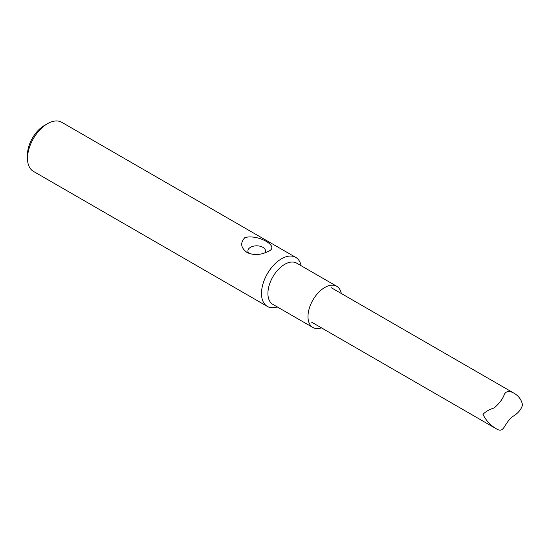 <?xml version="1.0" encoding="UTF-8"?>
<svg xmlns="http://www.w3.org/2000/svg" width="550" height="550" viewBox="0 0 550 550"><rect width="100%" height="100%" fill="white"/><g stroke="black" fill="none" stroke-linecap="round" stroke-linejoin="round"><path stroke-width="0.82" d="M295.707 257.366L61.703 122.265A28.332 16.356 120 0 0 47.534 123.667L47.534 123.667A28.332 16.356 120 0 0 27.5 158.366A28.332 16.356 120 0 0 33.371 171.339L267.369 306.439A28.332 16.356 -60 0 1 267.369 273.721A28.332 16.356 -60 0 1 295.707 257.366A28.332 16.356 -60 0 1 301.125 265.726M277.324 306.955A28.332 16.356 -60 0 1 267.369 306.439M244.874 237.6C258.191 233.887 280.266 246.634 268.517 251.247C261.044 255.104 253.949 255.558 247.246 252.615C240.762 247.954 239.972 242.949 244.874 237.6M321.475 327.862A23.801 13.743 -60 0 1 312.916 327.498L272.841 304.363A23.801 13.743 -60 0 1 272.841 276.884A23.801 13.743 -60 0 1 296.643 263.141L336.71 286.275A23.801 13.743 -60 0 1 341.309 293.507M44.33 125.517L47.534 123.667L44.33 125.517A23.801 13.743 120 0 0 27.5 154.667L27.5 158.366M312.916 327.498A23.801 13.743 -60 0 1 312.916 300.018A23.801 13.743 -60 0 1 336.71 286.275M264.743 252.938A8.786 5.074 0 0 0 256.114 245.843A8.786 5.074 0 0 0 249.191 253.536M504.343 394.343C506.158 391.078 509.252 390.624 513.611 392.982C518.499 395.704 521.469 399.644 522.514 404.793C521.455 409.214 518.375 413.002 513.274 416.171C503.594 423.156 504.666 433.627 496.65 429C490.614 425.494 486.062 420.626 482.996 414.404C485.368 411.73 489.101 409.558 494.182 407.908C499.421 403.418 502.81 398.901 504.343 394.343M311.493 322.101L496.65 429M331.327 287.746L513.611 392.989"/></g></svg>
